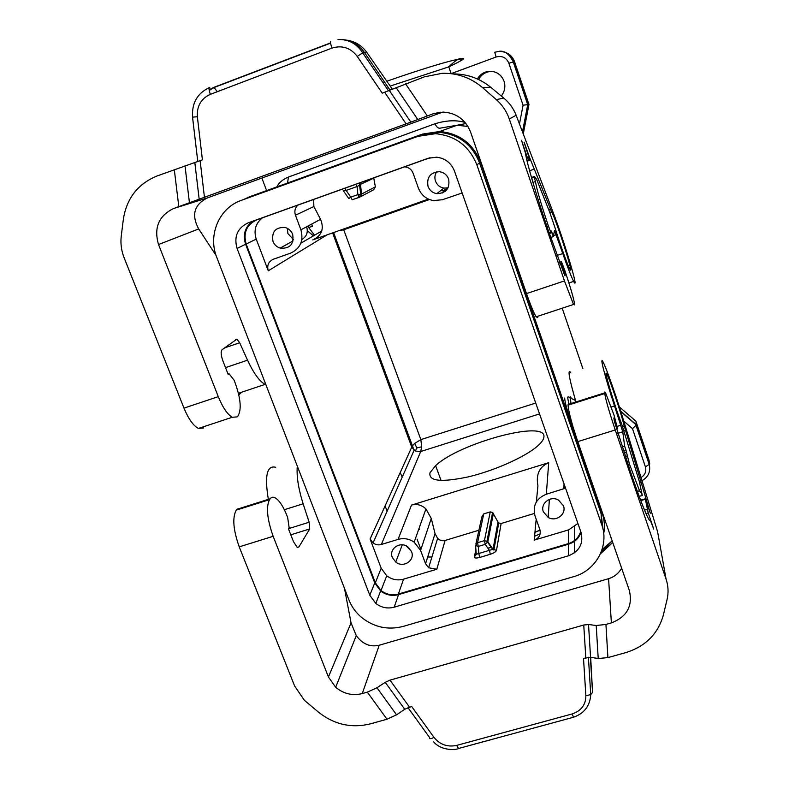 <?xml version="1.0" encoding="UTF-8"?>
<svg xmlns="http://www.w3.org/2000/svg" width="789" height="789" viewBox="0 0 789 789"><rect width="100%" height="100%" fill="white"/><g stroke="black" fill="none" stroke-linecap="round" stroke-linejoin="round"><path stroke-width="1.18" d="M581.039 532.427C578.929 538.246 574.806 542.161 568.662 544.154L568.445 555.791C579.471 551.363 583.663 543.552 581.02 532.348L454.494 171.124C451.219 162.938 445.252 158.293 436.613 157.179L428.092 158.293L248.16 222.853C237.45 228.011 233.751 236.542 237.065 248.427L369.785 595.251L375.811 603.447C381.422 607.678 387.537 608.921 394.175 607.195L398.563 594.61C392.084 596.306 386.107 595.093 380.633 590.961L374.755 582.953L245.596 244.245C242.647 234.787 244.945 227.133 252.49 221.295M465.076 122.443C456.249 119.869 446.258 120.303 435.094 123.745C436.455 126.999 438.102 128.479 440.055 128.163L457.068 125.244L467.956 126.457M276.84 186.885C278.981 182.644 282.837 179.369 288.409 177.052L287.591 182.989M314.515 235.23L307.671 226.206M603.713 533.62C604.995 526.776 604.492 520 602.214 513.294L480.659 162.386C473.163 143.716 459.514 133.41 439.71 131.487L422.391 134.11L249.58 196.767L243.377 199.617M313.667 199.449L313.864 206.531L320.551 219.312L300.905 229.826C303.814 240.763 300.343 248.565 290.49 253.2L273.379 259.226C268.497 261.544 266.79 265.4 268.27 270.795L256.238 239.116L246.168 244.048L375.317 582.785L381.018 590.547C386.314 594.531 392.094 595.705 398.356 594.068L568.465 543.591C574.747 541.53 578.82 537.477 580.694 531.431M414.738 443.398L416.819 447.955L415.359 451.101L411.74 447.136L412.322 445.834L414.738 443.398L420.862 439.611L421.671 446.791L420.715 451.515L381.334 544.499C378.365 545.307 375.613 544.785 373.059 542.95L370.1 539.005L381.186 568.218L375.317 582.785M519.468 123.981L523.077 105.223L528.975 104.454L514.566 61.749C512.978 57.37 510.069 54.323 505.818 52.616M360.869 187.969L360.08 187.032M477.375 78.959C480.176 74.255 484.259 71.691 489.624 71.257C496.587 71.355 501.4 74.679 504.053 81.237C505.68 86.642 504.763 91.573 501.291 96.011M262.273 217.892C255.547 223.425 253.535 230.496 256.238 239.116M430.054 157.701L256.681 219.894C246.572 224.776 243.071 232.824 246.168 244.048M428.023 186.382C429.64 190.455 432.579 192.881 436.84 193.68C446.12 193.256 450.055 188.393 448.645 179.073C446.959 174.842 443.901 172.387 439.453 171.696C430.35 172.377 426.543 177.269 428.023 186.382M404.57 166.844L405.201 166.893C409.008 167.475 411.631 169.576 413.091 173.195L418.397 188.117C421.139 195.011 426.109 199.153 433.299 200.574L442.343 199.755L462.157 192.98M603.112 529.754L601.09 513.629L479.505 162.8C472.128 144.417 458.695 134.268 439.197 132.345L422.085 134.929M476.901 164.95C469.317 146.083 455.519 135.669 435.518 133.696L417.953 136.339L241.306 200.367C219.155 207.882 207.655 235.142 216.768 257.372L348.935 599.916C351.588 606.682 355.76 612.481 361.451 617.343C374.006 627.275 387.882 630.312 403.08 626.436L573.583 576.69C596.001 570.654 609.591 545.909 601.701 524.586L476.901 164.95L479.505 162.8M311.635 224.086L312.474 226.335L309.022 227.37L308.44 225.792M568.445 555.791L394.175 607.195M287.334 228.337L287.896 233.564L293.33 239.471M301.871 239.462C306.635 236.621 308.233 232.43 306.674 226.897L306.615 226.768M272.984 241.375C274.355 244.738 276.742 246.996 280.144 248.131C289.928 248.87 294.11 244.284 292.689 234.382C291.24 230.832 288.705 228.534 285.085 227.479C275.509 227.094 271.475 231.729 272.984 241.375M447.61 188.67L442.471 190.869M428.417 199.094L312.779 239.895C321.794 235.684 324.378 228.83 320.551 219.312M436.642 171.755C434.798 174.694 434.414 177.831 435.498 181.154C437.027 185.02 439.818 187.338 443.862 188.088L448.083 187.831M523.265 133.962L528.975 104.454M300.905 229.826L295.461 215.239C294.208 211.334 294.987 207.971 297.788 205.15M568.662 544.154L398.563 594.61M373.059 542.95L414.087 450.312L333.599 232.548M338.836 230.704L343.718 229.767L343.353 229.116M360.218 196.885L373.7 189.745L375.377 186.875L373.73 177.91M445.252 191.342L440.933 190.425M492.711 71.454L490.945 71.424C485.422 71.878 481.31 74.58 478.598 79.531M343.225 190.563L346.134 190.445L345.049 188.196M356.036 184.251L357.101 186.52L359.892 185.09L360.938 182.496M573.692 429.048L570.901 421.513C567.005 409.915 564.924 402.094 564.648 398.05M575.467 402.134L575.142 399.816M452.955 73.9C467.049 73.88 479.604 78.308 490.61 87.194L482.631 87.678C470.905 77.736 457.442 72.943 442.225 73.298L424.344 76.858L382.241 93.161L357.239 56.404C350.533 47.764 342.12 44.993 331.991 48.099L210.338 94.345C201.057 98.605 196.737 106.071 197.358 116.752L202.408 159.822L156.853 176.046C137.819 183.965 126.654 198.355 123.36 219.204L121.259 236.049C120.382 243.436 121.338 250.665 124.11 257.737L183.985 408.12L218.287 396.65C222.764 407.568 227.419 414.442 232.252 417.263L198.404 428.447C193.315 425.735 188.502 418.959 183.985 408.12M526.904 160.305L529.695 159.319L528.028 157.504L527.585 158.185L521.509 140.304L525.504 153.224C526.51 161.853 536.352 195.504 547.763 228.909L564.638 275.272L565.062 275.815L565.111 274.957L561.206 263.102L561.561 261.938L564.411 269.296C570.615 287.66 574.057 299.524 574.708 304.889L573.514 304.465L564.46 280.914L509.29 118.991L516.144 115.263C513.55 108.537 509.418 102.797 503.727 98.033L490.61 87.194M509.29 118.991C506.656 111.387 502.337 104.937 496.34 99.641L482.631 87.678M218.287 396.65L158.52 244.531C153.687 227.834 158.688 215.841 173.541 208.533L410.842 122.127L389.312 90.439M537.753 317.582L536.135 316.813C533.808 312.967 530.602 305.225 526.519 293.597L470.579 132.079C465.54 119.642 456.427 112.985 443.24 112.097L432.993 113.843L410.842 122.127M346.904 40.17C355.237 41.442 361.934 45.594 366.993 52.636L364.321 52.271C357.664 43.168 348.886 38.937 337.978 39.578C348.452 39.125 356.697 43.553 362.723 52.873L364.321 52.271L390.042 90.124M367.013 52.676L392.32 89.157M442.728 112.097L207.458 197.901C194.124 204.588 191.204 214.933 198.69 228.938L216.087 255.468M217.34 91.682L213.868 87.342L209.115 89.739M549.085 232.775L551.018 232.439L551.353 230.98L553.326 236.582L554.499 230.496L562.754 253.545C567.784 267.806 571.414 277.087 573.633 281.387C579.895 293.557 564.273 241.276 553.217 212.616L516.144 115.263M284.356 509.704L303.134 503.806C298.36 488.578 296.417 476.004 297.295 466.082M303.134 503.806L309.15 522.239L309.702 528.946L298.942 546.925L297.335 547.428M269.522 499.624C265.932 506.962 267.146 519.192 273.152 536.303L328.431 676.992L335.67 687.268C343.619 693.856 352.476 695.967 362.25 693.58L367.319 692.14L376.964 687.771L396.571 714.824L386.985 719.223L370.288 723.888C351.549 728.425 334.388 724.608 318.776 712.408L304.337 700.257L294.632 686.006L239.225 546.856C233.219 529.833 232.222 517.604 236.246 510.158L269.522 499.624L270.154 498.776C271.455 497.06 273.162 496.764 275.243 497.879C279.651 500.66 283.784 507.189 287.66 517.466L289.159 527.821L288.478 528.877L293.429 541.56L297.197 547.349L298.942 546.925M328.431 676.992L351.056 622.876L344.497 588.416M236.246 510.158L236.927 509.299L241.414 507.879M268.339 499.358C264.473 475.767 266.919 465.076 275.667 467.275M351.056 622.876L356.273 635.638C362.585 644.149 370.248 647.345 379.243 645.224L608.585 578.692C614.059 577.035 618.418 573.564 621.663 568.287M613.793 418.032L617.501 428.535L614.089 415.31L605.755 393.287C604.926 391.689 604.561 391.551 604.67 392.883L604.729 393.553C605.705 399.757 609.216 411.897 615.252 429.975L666.074 579.156L657.602 531.737L622.274 416.257C615.637 394.461 606.287 367.95 603.141 362.161C599.107 354.024 605.124 377.556 614.523 405.94L622.768 431.82L624.641 446.199L625.904 449.917L623.33 450.706M604.729 393.553L568.05 405.151C568.514 411.493 571.759 423.644 577.785 441.613L629.346 590.458C632.936 606.051 626.949 616.86 611.376 622.896L605.942 624.444L596.218 625.509L598.22 658.519L607.905 657.602L625.785 652.611C645.54 646.438 658.075 633.892 663.381 614.976L667.07 599.512C668.658 592.687 668.322 585.902 666.074 579.156M637.354 491.399L639.534 490.738L629.494 464.248L625.904 449.917M639.534 490.738C640.579 492.78 641.053 493.056 640.964 491.577L642.276 495.443L639.179 496.38M613.862 418.002L614.434 421.533L630.776 472.631C638.429 494.969 644.08 509.852 647.72 517.278C649.219 520.227 650.057 521.115 650.235 519.961L653.726 529.094L648.223 512.909L645.353 499.24L650.363 513.264L624.227 425.912C621.111 413.041 609.996 379.825 607.007 374.489C602.451 365.06 614.523 405.97 621.811 424.403L639.287 481.379L642.276 495.443M568.05 405.151L568.07 404.471L569.204 404.116M575.96 401.976C569.096 378.217 567.36 368.414 570.733 372.566M624.641 446.199L622.117 446.978M645.54 498.717L640.609 500.196M645.353 499.24L640.767 500.611M648.223 512.909L645.994 513.57M650.235 519.961L649.485 520.178M617.501 428.535L616.505 428.851M598.22 658.519L590.566 657.286L583.505 658.381L585.872 695.72C585.813 704.814 581.207 710.899 572.045 713.976L456.742 745.378C447.511 747.311 439.927 744.648 433.999 737.39L411.651 706.471L404.718 709.262L396.571 714.824M596.218 625.509L588.525 624.494L583.752 625.026L390.003 680.148L385.219 682.317L404.718 709.262M376.964 687.771L385.219 682.317M406.207 545.899L411.404 551.314M478.864 553.7L479.623 557.458C476.231 558.336 474.455 558.188 474.297 557.034L476.26 554.272L493.056 549.233L496.488 550.406C495.817 551.817 493.756 553.099 490.294 554.272L489.515 550.515L485.196 544.361L478.282 546.432L478.864 553.7M635.855 421.129L648.962 459.967L649.741 464.06L636.496 424.827L635.855 421.129L619.345 406.907M534.34 513.461L501.123 523.511L498.717 522.949L497.967 522.002L492.612 512.436L490.235 511.893L483.765 513.866L481.832 516.903L475.895 543.996M565.545 488.184L546.333 494.22L548.7 462.689L411.493 505.098C416.77 503.648 421.582 504.911 425.942 508.915L431.277 518.432L435.035 533.63L437.629 538.354C439.858 540.485 442.343 541.185 445.095 540.455L436.8 569.244L403.564 579.165C397.469 580.773 391.857 579.639 386.718 575.763L381.186 568.218M543.365 511.814C540.001 503.629 550.436 495.374 558.375 499.989L563.435 505.739C566.808 514.083 556.058 522.269 548.177 517.416L543.365 511.814M546.333 494.22C536.273 498.401 532.486 505.611 535.001 515.848L539.844 529.458C541.076 534.557 539.203 538.118 534.212 540.149L568.731 529.833L568.465 543.591M577.913 523.482L568.731 529.833M416.819 447.955L421.671 446.791M623.774 421.168L632.502 428.693L636.496 424.827L620.716 411.237M539.528 413.909L420.715 451.515L415.359 451.101M418.959 528.6L419.353 529.508M543.907 437.086C543.641 439.68 541.343 442.826 537.003 446.525C524.498 457.226 494.279 470.678 468.607 476.803C441.248 482.602 428.378 481.251 429.995 472.739L435.617 465.658C459.218 443.063 546.984 419.284 543.907 437.086M445.095 540.455L478.913 530.228M392.33 557.478C388.563 548.819 400.279 540.82 407.893 546.905L411.542 551.669C415.33 560.486 403.248 568.376 395.753 562.044L392.33 557.478M381.334 544.499L398.06 539.4C403.761 537.832 409.136 538.749 414.166 542.142L420.586 550.416L425.557 563.74L428.634 567.774L436.8 569.244M564.007 485.087L564.618 488.618M548.7 462.689C539.38 466.733 535.79 474.426 537.93 485.768L536.352 501.912M582.884 368.66L562.192 308.203M529.695 159.319L524.024 142.207M549.864 212.616L551.669 211.994L529.784 158.047L524.123 142.178M551.669 211.994C556.492 220.279 575.398 279.789 569.707 268.852C567.38 264.759 559.579 242.923 554.785 227.025L549.558 211.846L536.727 179.586L534.469 176.45L534.084 177.298L535.514 181.5L532.91 182.417M550.771 232.203L548.375 225.901C540.554 202.536 536.273 187.743 535.514 181.5M553.326 236.582L550.683 237.479M534.084 177.298L531.668 178.146M530.119 160.118L527.111 161.183M561.334 261.583L559.371 262.254M561.206 263.102L559.865 263.556M527.585 158.185L526.51 158.569M228.011 373.996L228.997 373.661L228.149 374.361L222.971 361.086C220.94 355.326 220.634 351.549 222.054 349.754L236.956 339.092L239.659 342.761L247.549 360.178C253.703 373.345 259.542 381.412 265.094 384.381L265.903 384.716M232.252 417.263L237.144 416.888L237.834 416.197C241.907 409.53 240.684 397.548 234.155 380.249L228.997 373.661M238.811 394.954L241.69 392.192M203.641 427.954L198.404 428.447M435.094 123.745L288.409 177.052M451.13 73.653L448.783 66.878C455.45 60.349 459.75 57.617 461.683 58.682C466.486 57.696 462.186 60.428 448.783 66.878L390.18 86.08M387.843 86.889L386.225 87.461M313.391 235.891L307.335 230.694M332.633 232.893L411.74 447.136L370.1 539.005M327.09 234.846L268.27 270.795M522.939 133.104L528.423 104.71L513.846 61.522C511.045 54.638 505.986 51.265 498.678 51.403L494.762 52.271L496.084 57.005C502.031 55.467 506.291 57.528 508.856 63.189L514.566 61.749M348.777 198.601L343.442 190.879M523.077 105.223L508.856 63.189M451.13 73.633L496.084 57.005M357.101 186.52L357.861 194.607L350.76 197.142L346.134 190.445L357.101 186.52M266.603 190.593L261.889 178.048M601.701 524.586L601.09 513.629M447.925 67.124C480.254 52.774 454.089 57.853 386.817 81.228M384.539 82.017L382.912 82.589M237.065 248.427L245.596 244.245M369.785 595.251L374.755 582.953M321.754 231.009L300.836 243.209M429.433 199.528L343.718 229.767L420.862 439.611L535.731 403.051M313.864 206.531L295.461 215.239M373.759 178.117L360.534 184.36L361.441 194.114L357.861 194.607L359.271 197.25L352.17 199.775L350.76 197.142L348.797 198.621M375.377 186.875L361.441 194.114L359.271 197.25L360.751 194.281L359.291 183.087M353.028 199.469L359.429 197.299M358.709 196.5L361.382 195.09M568.889 404.215L567.577 397.123L568.346 396.975M571.098 403.514L569.964 397.291C570.013 396.206 570.546 396.67 571.561 398.701M503.727 98.033L496.34 99.641M406.148 123.873L384.647 92.264M204.459 197.467L200.13 160.67M417.746 119.474L396.078 87.54M330.818 41.255C330.137 41.541 330.532 43.819 331.991 48.099M357.239 56.404L362.723 52.873L388.484 90.784M197.358 116.752L192.536 117.147C191.697 102.984 197.428 93.072 209.736 87.401C208.681 87.835 208.878 90.143 210.338 94.345M213.868 87.342L330.552 42.892M209.213 90.4L214.263 87.441L330.591 43.139M427.313 115.914L405.576 83.821M173.541 208.533L207.458 197.901M432.993 113.843L440.43 112.206M192.546 117.147L197.783 161.518M562.754 253.545L556.906 255.518M556.166 234.747L553.474 235.664M189.439 202.793L185.001 165.808M199.193 199.361L194.824 162.534M290.786 534.814L309.702 528.946M239.225 546.856L273.152 536.303M236.927 509.299L270.154 498.776M367.319 692.14L386.985 719.223M605.942 624.444L607.905 657.602M604.67 392.883L568.07 404.471M615.252 429.975L577.785 441.613M611.376 622.896L608.585 578.692M622.768 431.82L617.836 433.348M620.874 425.212L617.254 426.346M614.523 405.94L611.209 406.986M629.711 464.869L628.281 465.303M629.494 464.248L628.064 464.682M627.097 456.003L625.302 456.555M626.604 452.344L624.129 453.103M640.974 482.661L639.721 483.036M625.411 430.173L624.03 430.607M624.227 425.912L622.57 426.425M647.611 509.25L644.544 510.158M390.003 680.148L409.471 707.082M583.752 625.026L585.803 657.74M459.415 748.248L458.488 748.505L456.742 745.378M433.999 737.39C430.784 739.086 429.246 739.037 429.374 737.232L407.943 707.585M574.165 717.033L573.573 717.221L572.045 713.976M362.25 693.58L379.243 645.224M590.675 657.306L592.559 692.426L590.369 657.257M585.872 695.72L590.744 694.626L592.559 692.426M288.636 528.63L309.15 522.239M588.525 624.494L590.566 657.286M612.165 540.879L602.076 549.558M540.149 533.867L534.577 536.214M476.26 554.697L474.731 555.032M602.214 513.294L602.135 511.903M574.451 552.852L574.52 541.274M574.52 540.514L574.609 526.845M490.235 511.893L484.426 540.623L477.532 542.704L478.282 546.432L475.56 545.495L477.532 542.704L483.765 513.866M475.58 545.712L476.26 554.253M400.585 473.439L402.203 477.138M632.502 428.693L645.412 466.851C646.595 471.398 645.126 474.958 641.023 477.542M403.564 579.165L398.356 594.068M385.111 505.877L387.113 511.213M612.728 542.507L600.449 553.819M479.623 557.458L490.294 554.272M540.031 530.07L534.952 532.22M491.665 547.241L487.937 548.276M476.023 551.274L475.52 551.383M645.412 466.851L649.741 464.06M534.212 540.149L536.185 519.172M501.123 523.511L496.488 550.406M474.297 557.034L475.895 549.657M497.967 522.002L493.056 549.233L487.849 541.806L485.196 544.361L484.426 540.623L487.849 541.806L493.372 513.392M411.493 505.098L398.06 539.4M564.046 483.904L563.879 488.874M435.035 533.63L425.557 563.74M431.277 518.432L420.586 550.416M534.469 176.45L531.48 177.505M548.375 225.901L546.915 226.394M548.602 226.561L547.142 227.064M551.984 232.647L549.341 233.554M551.6 211.866L549.815 212.478M534.459 169.053L529.587 170.769M550.426 209.223L548.74 209.805M564.46 280.914L526.519 293.597M564.46 272.678L563.612 272.955M565.111 274.957L564.579 275.144M178.807 206.61L174.29 169.576M158.52 244.531L198.69 228.938M224.421 347.969L239.659 342.761M225.526 367.625L247.549 360.178M439.71 131.487L457.068 125.244L465.974 123.548M522.476 131.881L527.703 104.799M527.762 104.799L513.205 61.68C509.013 53.662 504.171 50.23 498.678 51.403M280.144 248.131L293.074 240.901M436.84 193.68L443.862 188.088M435.518 133.696L439.197 132.345M490.945 71.424L489.624 71.257M442.511 192.989L444.592 191.273M361.461 194.4L360.731 194.784M575.171 400.358L568.504 396.966M573.633 281.387L568.918 282.955M606.218 374.736L607.007 374.489M433.605 741.838C441.929 751.582 457.147 749.728 458.488 748.505L573.573 717.221C584.314 713.355 590.034 705.82 590.744 694.626L588.407 657.247M335.67 687.268L356.273 635.638M446.032 188.177L446.396 189.202M420.902 549.469L417.065 539.193M386.718 575.763L381.018 590.547M498.717 522.949L493.894 550.032L492.681 549.381L487.651 542.221L487 540.998L492.612 512.436M620.854 411.651L636.467 425.113M636.121 425.695L649.347 464.859C650.649 471.901 648.193 477.167 641.98 480.679M612.195 540.968L601.218 551.975M535.652 587.756L496.044 599.305M540.071 530.218L534.942 532.338M491.586 547.132L487.849 548.148M431.918 557.024L427.717 556.985M375.811 603.447L380.633 590.961M425.942 508.915L414.166 542.142M437.629 538.354L428.634 567.774M395.753 562.044L402.262 544.834M548.177 517.416L549.381 499.398M441.051 480.471L435.617 465.658M551.57 211.807L549.785 212.428M536.135 316.813L573.514 304.465M235.556 339.576L236.956 339.092M238.426 393.287L265.094 384.381"/></g></svg>
